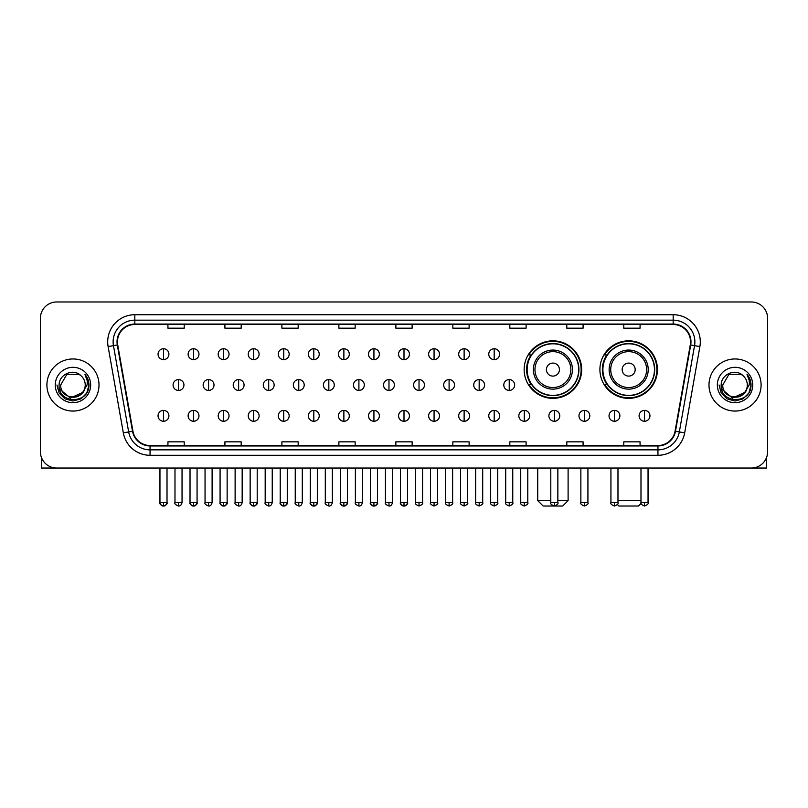 <?xml version="1.0" encoding="UTF-8"?>
<svg xmlns="http://www.w3.org/2000/svg" width="808" height="808" viewBox="0 0 808 808"><rect width="100%" height="100%" fill="white"/><g stroke="black" fill="none" stroke-linecap="round" stroke-linejoin="round"><path stroke-width="1.21" d="M599.91 369.589A28.765 28.765 0 0 0 628.675 398.354A28.765 28.765 0 0 0 657.439 369.589A28.765 28.765 0 0 0 628.675 340.835A28.765 28.765 0 0 0 599.91 369.589M524.15 369.589A28.765 28.765 0 0 0 552.914 398.354A28.765 28.765 0 0 0 581.679 369.589A28.765 28.765 0 0 0 552.914 340.835A28.765 28.765 0 0 0 524.15 369.589M531.048 384.244A26.321 26.321 0 0 1 531.048 354.944M606.808 384.244A26.321 26.321 0 0 1 606.808 354.944M40.4 318.251L40.4 451.753A16.281 16.281 0 0 0 56.681 468.034L751.319 468.034A16.281 16.281 0 0 0 767.6 451.753L767.6 318.251A16.281 16.281 0 0 0 751.319 301.98L56.681 301.98A16.281 16.281 0 0 0 40.4 318.251L40.4 451.753M46.915 385.002A26.048 26.048 0 0 0 72.962 411.06A26.048 26.048 0 0 0 99.01 385.002A26.048 26.048 0 0 0 72.962 358.954A26.048 26.048 0 0 0 46.915 385.002A26.048 26.048 0 0 0 72.962 411.06A26.048 26.048 0 0 0 99.01 385.002A26.048 26.048 0 0 0 72.962 358.954A26.048 26.048 0 0 0 46.915 385.002M708.99 385.002A26.048 26.048 0 0 0 735.038 411.06A26.048 26.048 0 0 0 761.085 385.002A26.048 26.048 0 0 0 735.038 358.954A26.048 26.048 0 0 0 708.99 385.002A26.048 26.048 0 0 0 735.038 411.06A26.048 26.048 0 0 0 761.085 385.002A26.048 26.048 0 0 0 735.038 358.954A26.048 26.048 0 0 0 708.99 385.002M117.463 341.865A17.362 17.362 0 0 1 134.825 324.493L673.175 324.493A17.362 17.362 0 0 1 690.274 344.875L675.064 431.169A17.362 17.362 0 0 1 657.954 445.511L150.046 445.511A17.362 17.362 0 0 1 132.936 431.169L117.726 344.875A17.362 17.362 0 0 1 117.463 341.865M117.029 341.865A17.796 17.796 0 0 0 117.301 344.955L132.512 431.24A17.796 17.796 0 0 0 150.046 445.945L657.954 445.945A17.796 17.796 0 0 0 675.488 431.24L690.699 344.955A17.796 17.796 0 0 0 673.175 324.059L134.825 324.059A17.796 17.796 0 0 0 117.029 341.865M108.11 346.571A27.139 27.139 0 0 1 134.825 314.726L673.175 314.726A27.139 27.139 0 0 1 699.89 346.571L684.679 432.866A27.139 27.139 0 0 1 657.954 455.288L150.046 455.288A27.139 27.139 0 0 1 123.321 432.866L108.11 346.571L113.453 345.632A21.705 21.705 0 0 1 134.825 320.16L673.175 320.16A21.705 21.705 0 0 1 694.547 345.632L679.336 431.916A21.705 21.705 0 0 1 657.954 449.854L150.046 449.854A21.705 21.705 0 0 1 128.664 431.916L113.453 345.632A21.705 21.705 0 0 1 113.12 341.865M751.319 301.98L56.681 301.98M56.681 468.034L751.319 468.034M767.6 451.753L767.6 318.251M675.488 431.24L679.336 431.916L694.547 345.632L699.89 346.571M395.859 324.493L395.859 328.169L412.141 328.169L412.141 324.493M338.875 324.493L338.875 328.169L355.156 328.169L355.156 324.493M281.891 324.493L281.891 328.169L298.172 328.169L298.172 324.493M224.917 324.493L224.917 328.169L241.198 328.169L241.198 324.493M167.933 324.493L167.933 328.169L184.214 328.169L184.214 324.493M452.844 324.493L452.844 328.169L469.125 328.169L469.125 324.493M509.828 324.493L509.828 328.169L526.109 328.169L526.109 324.493M566.802 324.493L566.802 328.169L583.083 328.169L583.083 324.493M623.786 324.493L623.786 328.169L640.067 328.169L640.067 324.493M412.141 445.511L412.141 441.845L395.859 441.845L395.859 445.511M355.156 445.511L355.156 441.845L338.875 441.845L338.875 445.511M298.172 445.511L298.172 441.845L281.891 441.845L281.891 445.511M241.198 445.511L241.198 441.845L224.917 441.845L224.917 445.511M184.214 445.511L184.214 441.845L167.933 441.845L167.933 445.511M469.125 445.511L469.125 441.845L452.844 441.845L452.844 445.511M526.109 445.511L526.109 441.845L509.828 441.845L509.828 445.511M583.083 445.511L583.083 441.845L566.802 441.845L566.802 445.511M640.067 445.511L640.067 441.845L623.786 441.845L623.786 445.511M85.224 385.002C85.981 400.829 59.944 400.829 60.701 385.002L66.832 374.387L79.093 374.387L80.992 375.74C73.467 367.852 58.974 374.346 59.115 385.002C57.732 403.939 88.436 404.434 88.93 385.921L88.961 385.002C88.91 380.982 87.577 377.447 84.941 374.407C86.941 377.69 87.648 381.224 87.052 385.002L82.355 392.89A12.261 12.261 0 0 0 85.224 385.002C85.981 400.829 59.944 400.829 60.701 385.002L66.832 374.387L79.093 374.387L80.992 375.74A12.261 12.261 0 0 1 85.224 385.002C85.981 400.829 59.944 400.829 60.701 385.002C60.055 396.061 75.851 401.687 82.355 392.89M83.143 392.234L70.347 398.031L59.499 388.981M55.267 385.002A17.695 17.695 0 0 0 72.962 402.697A17.695 17.695 0 0 0 90.658 385.002A17.695 17.695 0 0 0 72.962 367.317A17.695 17.695 0 0 0 55.267 385.002M84.941 374.407L88.951 385.466L88.203 380.164L88.951 385.466L88.203 380.164L88.951 385.466L85.062 374.538L88.951 385.466L85.062 374.538L88.961 385.002L86.809 393.001L80.962 398.859L72.962 401L64.963 398.859L59.105 393.001L56.964 385.002M85.062 374.538L88.951 385.477M41.481 457.601L41.481 468.034L104.434 468.034M557.853 500.596L568.105 500.596L562.681 506.02L543.148 506.02L537.714 500.596L550.793 500.596M559.429 369.589A6.514 6.514 0 0 0 552.914 363.085A6.514 6.514 0 0 0 546.4 369.589A6.514 6.514 0 0 0 552.914 376.104A6.514 6.514 0 0 0 559.429 369.589M572.448 369.589A19.533 19.533 0 0 0 552.914 350.056A19.533 19.533 0 0 0 533.381 369.589A19.533 19.533 0 0 0 552.914 389.133A19.533 19.533 0 0 0 572.448 369.589A19.533 19.533 0 0 1 552.914 389.133A19.533 19.533 0 0 1 533.381 369.589M578.69 369.589A25.775 25.775 0 0 0 552.914 343.814A25.775 25.775 0 0 0 527.139 369.589A25.775 25.775 0 0 0 552.914 395.375A25.775 25.775 0 0 0 578.69 369.589M581.134 369.589A28.219 28.219 0 0 1 528.796 384.244L531.411 384.244A26.018 26.018 0 0 0 570.125 389.103A26.018 26.018 0 0 0 570.125 350.086A26.018 26.018 0 0 0 531.411 354.944L528.796 354.944A28.219 28.219 0 0 1 581.134 369.589M641.097 503.364L638.441 506.02L618.908 506.02L617.362 504.485M617.979 500.596L640.986 500.596M635.189 369.589A6.514 6.514 0 0 0 628.675 363.085A6.514 6.514 0 0 0 622.16 369.589A6.514 6.514 0 0 0 628.675 376.104A6.514 6.514 0 0 0 635.189 369.589M648.208 369.589A19.533 19.533 0 0 0 628.675 350.056A19.533 19.533 0 0 0 609.131 369.589A19.533 19.533 0 0 0 628.675 389.133A19.533 19.533 0 0 0 648.208 369.589A19.533 19.533 0 0 1 628.675 389.133A19.533 19.533 0 0 1 609.131 369.589M654.45 369.589A25.775 25.775 0 0 0 628.675 343.814A25.775 25.775 0 0 0 602.899 369.589A25.775 25.775 0 0 0 628.675 395.375A25.775 25.775 0 0 0 654.45 369.589M656.894 369.589A28.219 28.219 0 0 1 604.556 384.244L607.172 384.244A26.018 26.018 0 0 0 645.885 389.103A26.018 26.018 0 0 0 645.885 350.086A26.018 26.018 0 0 0 607.172 354.944L604.556 354.944A28.219 28.219 0 0 1 656.894 369.589M163.479 348.753A5.424 5.424 0 0 0 158.055 354.177A5.424 5.424 0 0 0 163.479 359.611A5.424 5.424 0 0 0 168.912 354.177A5.424 5.424 0 0 0 163.479 348.753L163.479 359.611A5.424 5.424 0 0 0 168.912 354.177A5.424 5.424 0 0 0 163.479 348.753M193.546 348.753A5.424 5.424 0 0 0 188.123 354.177A5.424 5.424 0 0 0 193.546 359.611A5.424 5.424 0 0 0 198.97 354.177A5.424 5.424 0 0 0 193.546 348.753L193.546 359.611A5.424 5.424 0 0 0 198.97 354.177A5.424 5.424 0 0 0 193.546 348.753M223.614 348.753A5.424 5.424 0 0 0 218.18 354.177A5.424 5.424 0 0 0 223.614 359.611A5.424 5.424 0 0 0 229.038 354.177A5.424 5.424 0 0 0 223.614 348.753L223.614 359.611A5.424 5.424 0 0 0 229.038 354.177A5.424 5.424 0 0 0 223.614 348.753M253.672 348.753A5.424 5.424 0 0 0 248.248 354.177A5.424 5.424 0 0 0 253.672 359.611A5.424 5.424 0 0 0 259.105 354.177A5.424 5.424 0 0 0 253.672 348.753L253.672 359.611A5.424 5.424 0 0 0 259.105 354.177A5.424 5.424 0 0 0 253.672 348.753M283.739 348.753A5.424 5.424 0 0 0 278.316 354.177A5.424 5.424 0 0 0 283.739 359.611A5.424 5.424 0 0 0 289.163 354.177A5.424 5.424 0 0 0 283.739 348.753L283.739 359.611A5.424 5.424 0 0 0 289.163 354.177A5.424 5.424 0 0 0 283.739 348.753M313.807 348.753A5.424 5.424 0 0 0 308.383 354.177A5.424 5.424 0 0 0 313.807 359.611A5.424 5.424 0 0 0 319.231 354.177A5.424 5.424 0 0 0 313.807 348.753L313.807 359.611A5.424 5.424 0 0 0 319.231 354.177A5.424 5.424 0 0 0 313.807 348.753M343.875 348.753A5.424 5.424 0 0 0 338.441 354.177A5.424 5.424 0 0 0 343.875 359.611A5.424 5.424 0 0 0 349.298 354.177A5.424 5.424 0 0 0 343.875 348.753L343.875 359.611A5.424 5.424 0 0 0 349.298 354.177A5.424 5.424 0 0 0 343.875 348.753M373.932 348.753A5.424 5.424 0 0 0 368.509 354.177A5.424 5.424 0 0 0 373.932 359.611A5.424 5.424 0 0 0 379.366 354.177A5.424 5.424 0 0 0 373.932 348.753L373.932 359.611A5.424 5.424 0 0 0 379.366 354.177A5.424 5.424 0 0 0 373.932 348.753M404 348.753A5.424 5.424 0 0 0 398.576 354.177A5.424 5.424 0 0 0 404 359.611A5.424 5.424 0 0 0 409.424 354.177A5.424 5.424 0 0 0 404 348.753L404 359.611A5.424 5.424 0 0 0 409.424 354.177A5.424 5.424 0 0 0 404 348.753M434.068 348.753A5.424 5.424 0 0 0 428.634 354.177A5.424 5.424 0 0 0 434.068 359.611A5.424 5.424 0 0 0 439.491 354.177A5.424 5.424 0 0 0 434.068 348.753L434.068 359.611A5.424 5.424 0 0 0 439.491 354.177A5.424 5.424 0 0 0 434.068 348.753M464.125 348.753A5.424 5.424 0 0 0 458.702 354.177A5.424 5.424 0 0 0 464.125 359.611A5.424 5.424 0 0 0 469.559 354.177A5.424 5.424 0 0 0 464.125 348.753L464.125 359.611A5.424 5.424 0 0 0 469.559 354.177A5.424 5.424 0 0 0 464.125 348.753M494.193 348.753A5.424 5.424 0 0 0 488.769 354.177A5.424 5.424 0 0 0 494.193 359.611A5.424 5.424 0 0 0 499.617 354.177A5.424 5.424 0 0 0 494.193 348.753L494.193 359.611A5.424 5.424 0 0 0 499.617 354.177A5.424 5.424 0 0 0 494.193 348.753M178.518 379.578A5.424 5.424 0 0 0 173.084 385.002A5.424 5.424 0 0 0 178.518 390.436A5.424 5.424 0 0 0 183.941 385.002A5.424 5.424 0 0 0 178.518 379.578L178.518 390.436A5.424 5.424 0 0 0 183.941 385.002A5.424 5.424 0 0 0 178.518 379.578M208.575 379.578A5.424 5.424 0 0 0 203.151 385.002A5.424 5.424 0 0 0 208.575 390.436A5.424 5.424 0 0 0 214.009 385.002A5.424 5.424 0 0 0 208.575 379.578L208.575 390.436A5.424 5.424 0 0 0 214.009 385.002A5.424 5.424 0 0 0 208.575 379.578M238.643 379.578A5.424 5.424 0 0 0 233.219 385.002A5.424 5.424 0 0 0 238.643 390.436A5.424 5.424 0 0 0 244.067 385.002A5.424 5.424 0 0 0 238.643 379.578L238.643 390.436A5.424 5.424 0 0 0 244.067 385.002A5.424 5.424 0 0 0 238.643 379.578M268.711 379.578A5.424 5.424 0 0 0 263.277 385.002A5.424 5.424 0 0 0 268.711 390.436A5.424 5.424 0 0 0 274.134 385.002A5.424 5.424 0 0 0 268.711 379.578L268.711 390.436A5.424 5.424 0 0 0 274.134 385.002A5.424 5.424 0 0 0 268.711 379.578M298.768 379.578A5.424 5.424 0 0 0 293.344 385.002A5.424 5.424 0 0 0 298.768 390.436A5.424 5.424 0 0 0 304.202 385.002A5.424 5.424 0 0 0 298.768 379.578L298.768 390.436A5.424 5.424 0 0 0 304.202 385.002A5.424 5.424 0 0 0 298.768 379.578M328.836 379.578A5.424 5.424 0 0 0 323.412 385.002A5.424 5.424 0 0 0 328.836 390.436A5.424 5.424 0 0 0 334.27 385.002A5.424 5.424 0 0 0 328.836 379.578L328.836 390.436A5.424 5.424 0 0 0 334.27 385.002A5.424 5.424 0 0 0 328.836 379.578M358.904 379.578A5.424 5.424 0 0 0 353.48 385.002A5.424 5.424 0 0 0 358.904 390.436A5.424 5.424 0 0 0 364.327 385.002A5.424 5.424 0 0 0 358.904 379.578L358.904 390.436A5.424 5.424 0 0 0 364.327 385.002A5.424 5.424 0 0 0 358.904 379.578M388.971 379.578A5.424 5.424 0 0 0 383.537 385.002A5.424 5.424 0 0 0 388.971 390.436A5.424 5.424 0 0 0 394.395 385.002A5.424 5.424 0 0 0 388.971 379.578L388.971 390.436A5.424 5.424 0 0 0 394.395 385.002A5.424 5.424 0 0 0 388.971 379.578M419.029 379.578A5.424 5.424 0 0 0 413.605 385.002A5.424 5.424 0 0 0 419.029 390.436A5.424 5.424 0 0 0 424.463 385.002A5.424 5.424 0 0 0 419.029 379.578L419.029 390.436A5.424 5.424 0 0 0 424.463 385.002A5.424 5.424 0 0 0 419.029 379.578M449.096 379.578A5.424 5.424 0 0 0 443.673 385.002A5.424 5.424 0 0 0 449.096 390.436A5.424 5.424 0 0 0 454.52 385.002A5.424 5.424 0 0 0 449.096 379.578L449.096 390.436A5.424 5.424 0 0 0 454.52 385.002A5.424 5.424 0 0 0 449.096 379.578M479.164 379.578A5.424 5.424 0 0 0 473.73 385.002A5.424 5.424 0 0 0 479.164 390.436A5.424 5.424 0 0 0 484.588 385.002A5.424 5.424 0 0 0 479.164 379.578L479.164 390.436A5.424 5.424 0 0 0 484.588 385.002A5.424 5.424 0 0 0 479.164 379.578M509.232 379.578A5.424 5.424 0 0 0 503.798 385.002A5.424 5.424 0 0 0 509.232 390.436A5.424 5.424 0 0 0 514.656 385.002A5.424 5.424 0 0 0 509.232 379.578L509.232 390.436A5.424 5.424 0 0 0 514.656 385.002A5.424 5.424 0 0 0 509.232 379.578M163.479 410.403A5.424 5.424 0 0 0 158.055 415.827A5.424 5.424 0 0 0 163.479 421.261A5.424 5.424 0 0 0 168.912 415.827A5.424 5.424 0 0 0 163.479 410.403L163.479 421.261A5.424 5.424 0 0 0 168.912 415.827A5.424 5.424 0 0 0 163.479 410.403M193.546 410.403A5.424 5.424 0 0 0 188.123 415.827A5.424 5.424 0 0 0 193.546 421.261A5.424 5.424 0 0 0 198.97 415.827A5.424 5.424 0 0 0 193.546 410.403L193.546 421.261A5.424 5.424 0 0 0 198.97 415.827A5.424 5.424 0 0 0 193.546 410.403M223.614 410.403A5.424 5.424 0 0 0 218.18 415.827A5.424 5.424 0 0 0 223.614 421.261A5.424 5.424 0 0 0 229.038 415.827A5.424 5.424 0 0 0 223.614 410.403L223.614 421.261A5.424 5.424 0 0 0 229.038 415.827A5.424 5.424 0 0 0 223.614 410.403M253.672 410.403A5.424 5.424 0 0 0 248.248 415.827A5.424 5.424 0 0 0 253.672 421.261A5.424 5.424 0 0 0 259.105 415.827A5.424 5.424 0 0 0 253.672 410.403L253.672 421.261A5.424 5.424 0 0 0 259.105 415.827A5.424 5.424 0 0 0 253.672 410.403M283.739 410.403A5.424 5.424 0 0 0 278.316 415.827A5.424 5.424 0 0 0 283.739 421.261A5.424 5.424 0 0 0 289.163 415.827A5.424 5.424 0 0 0 283.739 410.403L283.739 421.261A5.424 5.424 0 0 0 289.163 415.827A5.424 5.424 0 0 0 283.739 410.403M313.807 410.403A5.424 5.424 0 0 0 308.383 415.827A5.424 5.424 0 0 0 313.807 421.261A5.424 5.424 0 0 0 319.231 415.827A5.424 5.424 0 0 0 313.807 410.403L313.807 421.261A5.424 5.424 0 0 0 319.231 415.827A5.424 5.424 0 0 0 313.807 410.403M343.875 410.403A5.424 5.424 0 0 0 338.441 415.827A5.424 5.424 0 0 0 343.875 421.261A5.424 5.424 0 0 0 349.298 415.827A5.424 5.424 0 0 0 343.875 410.403L343.875 421.261A5.424 5.424 0 0 0 349.298 415.827A5.424 5.424 0 0 0 343.875 410.403M373.932 410.403A5.424 5.424 0 0 0 368.509 415.827A5.424 5.424 0 0 0 373.932 421.261A5.424 5.424 0 0 0 379.366 415.827A5.424 5.424 0 0 0 373.932 410.403L373.932 421.261A5.424 5.424 0 0 0 379.366 415.827A5.424 5.424 0 0 0 373.932 410.403M404 410.403A5.424 5.424 0 0 0 398.576 415.827A5.424 5.424 0 0 0 404 421.261A5.424 5.424 0 0 0 409.424 415.827A5.424 5.424 0 0 0 404 410.403L404 421.261A5.424 5.424 0 0 0 409.424 415.827A5.424 5.424 0 0 0 404 410.403M434.068 410.403A5.424 5.424 0 0 0 428.634 415.827A5.424 5.424 0 0 0 434.068 421.261A5.424 5.424 0 0 0 439.491 415.827A5.424 5.424 0 0 0 434.068 410.403L434.068 421.261A5.424 5.424 0 0 0 439.491 415.827A5.424 5.424 0 0 0 434.068 410.403M464.125 410.403A5.424 5.424 0 0 0 458.702 415.827A5.424 5.424 0 0 0 464.125 421.261A5.424 5.424 0 0 0 469.559 415.827A5.424 5.424 0 0 0 464.125 410.403L464.125 421.261A5.424 5.424 0 0 0 469.559 415.827A5.424 5.424 0 0 0 464.125 410.403M494.193 410.403A5.424 5.424 0 0 0 488.769 415.827A5.424 5.424 0 0 0 494.193 421.261A5.424 5.424 0 0 0 499.617 415.827A5.424 5.424 0 0 0 494.193 410.403L494.193 421.261A5.424 5.424 0 0 0 499.617 415.827A5.424 5.424 0 0 0 494.193 410.403M524.261 410.403A5.424 5.424 0 0 0 518.837 415.827A5.424 5.424 0 0 0 524.261 421.261A5.424 5.424 0 0 0 529.684 415.827A5.424 5.424 0 0 0 524.261 410.403L524.261 421.261A5.424 5.424 0 0 0 529.684 415.827A5.424 5.424 0 0 0 524.261 410.403M554.328 410.403A5.424 5.424 0 0 0 548.895 415.827A5.424 5.424 0 0 0 554.328 421.261A5.424 5.424 0 0 0 559.752 415.827A5.424 5.424 0 0 0 554.328 410.403L554.328 421.261A5.424 5.424 0 0 0 559.752 415.827A5.424 5.424 0 0 0 554.328 410.403M584.386 410.403A5.424 5.424 0 0 0 578.962 415.827A5.424 5.424 0 0 0 584.386 421.261A5.424 5.424 0 0 0 589.82 415.827A5.424 5.424 0 0 0 584.386 410.403L584.386 421.261A5.424 5.424 0 0 0 589.82 415.827A5.424 5.424 0 0 0 584.386 410.403M614.454 410.403A5.424 5.424 0 0 0 609.03 415.827A5.424 5.424 0 0 0 614.454 421.261A5.424 5.424 0 0 0 619.877 415.827A5.424 5.424 0 0 0 614.454 410.403L614.454 421.261A5.424 5.424 0 0 0 619.877 415.827A5.424 5.424 0 0 0 614.454 410.403M644.521 410.403A5.424 5.424 0 0 0 639.088 415.827A5.424 5.424 0 0 0 644.521 421.261A5.424 5.424 0 0 0 649.945 415.827A5.424 5.424 0 0 0 644.521 410.403L644.521 421.261A5.424 5.424 0 0 0 649.945 415.827A5.424 5.424 0 0 0 644.521 410.403M766.519 457.601L766.519 468.034L703.566 468.034M747.299 385.002C748.057 400.829 722.019 400.829 722.776 385.002L728.907 374.387L741.168 374.387L743.077 375.74C735.543 367.852 721.059 374.346 721.19 385.002C719.817 403.939 750.511 404.434 751.006 385.921L751.036 385.002C750.986 380.982 749.652 377.447 747.016 374.407C749.016 377.69 749.723 381.224 749.137 385.002L744.441 392.89A12.261 12.261 0 0 0 747.299 385.002C748.057 400.829 722.019 400.829 722.776 385.002C722.019 400.829 748.057 400.829 747.299 385.002A12.261 12.261 0 0 0 743.077 375.74M744.441 392.89C737.926 401.687 722.14 396.061 722.776 385.002M745.218 392.234L732.422 398.031L721.574 388.981M717.342 385.002A17.695 17.695 0 0 0 735.038 402.697A17.695 17.695 0 0 0 752.733 385.002A17.695 17.695 0 0 0 735.038 367.317A17.695 17.695 0 0 0 717.342 385.002M747.016 374.407L751.026 385.466L750.279 380.164L751.026 385.466L750.279 380.164L751.026 385.466L747.137 374.538L751.026 385.466L747.137 374.538L751.036 385.002L748.895 393.001L743.037 398.859L735.038 401L727.038 398.859L721.19 393.001L719.039 385.002M747.137 374.538L751.026 385.477M673.175 314.726L673.175 324.059M113.453 345.632L117.301 344.955M150.046 455.288L150.046 445.945M657.954 445.945L657.954 455.288M123.321 432.866L132.512 431.24M690.699 344.955L694.547 345.632M134.825 314.726L134.825 324.059M679.336 431.916L684.679 432.866M570.862 369.589A17.948 17.948 0 0 0 552.914 351.642A17.948 17.948 0 0 0 534.967 369.589A17.948 17.948 0 0 0 552.914 387.537A17.948 17.948 0 0 0 570.862 369.589M646.622 369.589A17.948 17.948 0 0 0 628.675 351.642A17.948 17.948 0 0 0 610.727 369.589A17.948 17.948 0 0 0 628.675 387.537A17.948 17.948 0 0 0 646.622 369.589M178.518 502.495L174.982 502.495C174.276 503.626 175.447 504.798 178.518 506.02L178.518 502.495L182.042 502.495L182.042 468.034M208.575 502.495L205.05 502.495C204.333 503.626 205.515 504.798 208.575 506.02L208.575 502.495L212.11 502.495L212.11 468.034M238.643 502.495L235.118 502.495C234.401 503.626 235.572 504.798 238.643 506.02L238.643 502.495L242.168 502.495L242.168 468.034M268.711 502.495L265.186 502.495C264.469 503.626 265.64 504.798 268.711 506.02L268.711 502.495L272.235 502.495L272.235 468.034M298.768 502.495L295.243 502.495C294.526 503.626 295.708 504.798 298.768 506.02L298.768 502.495L302.303 502.495L302.303 468.034M328.836 502.495L325.311 502.495C324.594 503.626 325.776 504.798 328.836 506.02L328.836 502.495L332.361 502.495L332.361 468.034M358.904 502.495L355.379 502.495C354.661 503.626 355.833 504.798 358.904 506.02L358.904 502.495L362.428 502.495L362.428 468.034M388.971 502.495L385.436 502.495C384.729 503.626 385.901 504.798 388.971 506.02L388.971 502.495L392.496 502.495L392.496 468.034M419.029 502.495L415.504 502.495C414.787 503.626 415.969 504.798 419.029 506.02L419.029 502.495L422.564 502.495L422.564 468.034M449.096 502.495L445.572 502.495C444.854 503.626 446.026 504.798 449.096 506.02L449.096 502.495L452.621 502.495L452.621 468.034M479.164 502.495L475.639 502.495C474.922 503.626 476.094 504.798 479.164 506.02L479.164 502.495L482.689 502.495L482.689 468.034M509.232 502.495L505.697 502.495C504.98 503.626 506.161 504.798 509.232 506.02L509.232 502.495L512.757 502.495L512.757 468.034M163.479 502.495L159.954 502.495C159.237 503.626 160.418 504.798 163.479 506.02L163.479 502.495L167.014 502.495C167.721 503.626 166.549 504.798 163.479 506.02C161.741 506.192 160.57 505.01 159.954 502.495L159.954 468.034M193.546 502.495L190.021 502.495C189.304 503.626 190.476 504.798 193.546 506.02L193.546 502.495L197.071 502.495C197.788 503.626 196.617 504.798 193.546 506.02C191.809 506.192 190.637 505.01 190.021 502.495L190.021 468.034M223.614 502.495L220.079 502.495C219.372 503.626 220.544 504.798 223.614 506.02L223.614 502.495L227.139 502.495C227.856 503.626 226.674 504.798 223.614 506.02C221.877 506.192 220.695 505.01 220.079 502.495L220.079 468.034M253.672 502.495L250.147 502.495C249.43 503.626 250.611 504.798 253.672 506.02L253.672 502.495L257.207 502.495C257.924 503.626 256.742 504.798 253.672 506.02C251.944 506.192 250.763 505.01 250.147 502.495L250.147 468.034L250.147 502.495M283.739 502.495L280.214 502.495C279.497 503.626 280.669 504.798 283.739 506.02L283.739 502.495L287.264 502.495C287.981 503.626 286.81 504.798 283.739 506.02C282.002 506.192 280.831 505.01 280.214 502.495L280.214 468.034M313.807 502.495L310.282 502.495C309.565 503.626 310.737 504.798 313.807 506.02L313.807 502.495L317.332 502.495C318.049 503.626 316.877 504.798 313.807 506.02C312.07 506.192 310.898 505.01 310.282 502.495L310.282 468.034M343.875 502.495L340.34 502.495C339.623 503.626 340.804 504.798 343.875 506.02L343.875 502.495L347.4 502.495C348.117 503.626 346.935 504.798 343.875 506.02C342.137 506.192 340.956 505.01 340.34 502.495L340.34 468.034M373.932 502.495L370.407 502.495C369.69 503.626 370.872 504.798 373.932 506.02L373.932 502.495L377.467 502.495C378.174 503.626 377.003 504.798 373.932 506.02C372.195 506.192 371.024 505.01 370.407 502.495L370.407 468.034M404 502.495L400.475 502.495C399.758 503.626 400.93 504.798 404 506.02L404 502.495L407.525 502.495C408.242 503.626 407.07 504.798 404 506.02C402.263 506.192 401.091 505.01 400.475 502.495L400.475 468.034M434.068 502.495L430.533 502.495C429.826 503.626 430.997 504.798 434.068 506.02L434.068 502.495L437.593 502.495L437.593 468.034L437.593 502.495C438.31 503.626 437.128 504.798 434.068 506.02M464.125 502.495L460.6 502.495L460.6 468.034L460.6 502.495C459.883 503.626 461.065 504.798 464.125 506.02L464.125 502.495L467.66 502.495L467.66 468.034M494.193 502.495L490.668 502.495C489.951 503.626 491.123 504.798 494.193 506.02L494.193 502.495L497.718 502.495L497.718 468.034M524.261 502.495L520.736 502.495C520.019 503.626 521.19 504.798 524.261 506.02L524.261 502.495L527.786 502.495L527.786 468.034M554.328 502.495L550.793 502.495C550.076 503.626 551.258 504.798 554.328 506.02L554.328 502.495L557.853 502.495L557.853 468.034M584.386 502.495L580.861 502.495C580.144 503.626 581.326 504.798 584.386 506.02L584.386 502.495L587.921 502.495L587.921 468.034M614.454 502.495L610.929 502.495C610.212 503.626 611.383 504.798 614.454 506.02L614.454 502.495L617.979 502.495L617.979 468.034M644.521 502.495L640.986 502.495C640.279 503.626 641.451 504.798 644.521 506.02L644.521 502.495L648.046 502.495L648.046 468.034M568.105 468.034L568.105 500.596M537.714 468.034L537.714 500.596M174.982 502.495L174.982 468.034M182.042 502.495C181.426 505.01 180.255 506.192 178.518 506.02M205.05 502.495L205.05 468.034M212.11 502.495C211.494 505.01 210.312 506.192 208.575 506.02M235.118 502.495L235.118 468.034M242.168 502.495C241.552 505.01 240.38 506.192 238.643 506.02M265.186 502.495L265.186 468.034M272.235 502.495C271.619 505.01 270.448 506.192 268.711 506.02M295.243 502.495L295.243 468.034M302.303 502.495C301.687 505.01 300.505 506.192 298.768 506.02M325.311 502.495L325.311 468.034M332.361 502.495C331.755 505.01 330.573 506.192 328.836 506.02M355.379 502.495L355.379 468.034M362.428 502.495C361.812 505.01 360.641 506.192 358.904 506.02M385.436 502.495L385.436 468.034M392.496 502.495C391.88 505.01 390.708 506.192 388.971 506.02M415.504 502.495L415.504 468.034M422.564 502.495C423.271 503.626 422.099 504.798 419.029 506.02M445.572 502.495L445.572 468.034M452.621 502.495C453.339 503.626 452.167 504.798 449.096 506.02M475.639 502.495L475.639 468.034M482.689 502.495C483.406 503.626 482.224 504.798 479.164 506.02M505.697 502.495L505.697 468.034M512.757 502.495C513.474 503.626 512.292 504.798 509.232 506.02M163.479 506.02C165.216 506.192 166.398 505.01 167.014 502.495L167.014 468.034M193.546 506.02C195.284 506.192 196.455 505.01 197.071 502.495L197.071 468.034M223.614 506.02C225.351 506.192 226.523 505.01 227.139 502.495L227.139 468.034M253.672 506.02C255.409 506.192 256.591 505.01 257.207 502.495L257.207 468.034M283.739 506.02C285.476 506.192 286.648 505.01 287.264 502.495L287.264 468.034M313.807 506.02C315.544 506.192 316.716 505.01 317.332 502.495L317.332 468.034M343.875 506.02C345.602 506.192 346.784 505.01 347.4 502.495L347.4 468.034M373.932 506.02C375.669 506.192 376.851 505.01 377.467 502.495L377.467 468.034M404 506.02C405.737 506.192 406.909 505.01 407.525 502.495L407.525 468.034M430.533 502.495L430.533 468.034M467.66 502.495C468.377 503.626 467.196 504.798 464.125 506.02M490.668 502.495L490.668 468.034M497.718 502.495C498.435 503.626 497.263 504.798 494.193 506.02M520.736 502.495L520.736 468.034M527.786 502.495C528.503 503.626 527.331 504.798 524.261 506.02M550.793 502.495L550.793 468.034M557.853 502.495C558.57 503.626 557.389 504.798 554.328 506.02M580.861 502.495L580.861 468.034M587.921 502.495C588.628 503.626 587.456 504.798 584.386 506.02M610.929 502.495L610.929 468.034M617.979 502.495C618.696 503.626 617.524 504.798 614.454 506.02M640.986 502.495L640.986 468.034M648.046 502.495C648.763 503.626 647.582 504.798 644.521 506.02"/></g></svg>

